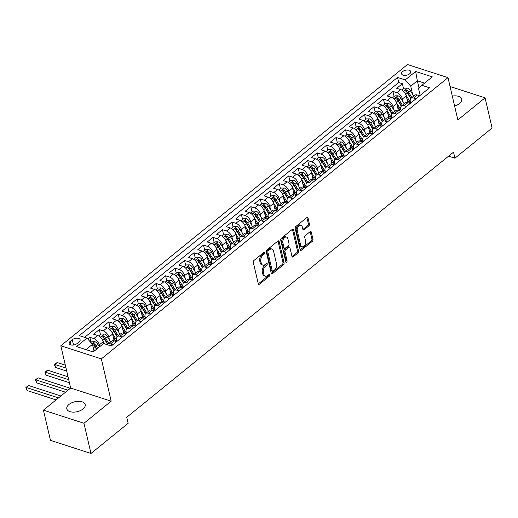 <?xml version="1.0" encoding="UTF-8"?>
<svg xmlns="http://www.w3.org/2000/svg" width="518" height="518" viewBox="0 0 518 518"><rect width="100%" height="100%" fill="white"/><g stroke="black" fill="none" stroke-linecap="round" stroke-linejoin="round"><path stroke-width="0.78" d="M264.685 252.758A1.017 0.635 107.9 0 0 264.342 252.324A1.017 0.635 107.9 0 0 263.837 252.454L253.962 260.47A1.45 0.906 107.9 0 0 253.308 262.412L258.275 283.754A1.45 0.906 107.9 0 0 258.76 284.376A1.45 0.906 107.9 0 0 259.479 284.188L269.36 276.172A1.017 0.635 107.9 0 0 269.813 274.812A1.017 0.635 107.9 0 0 269.477 274.378A1.017 0.635 107.9 0 0 268.971 274.514L267.696 275.55A4.636 2.894 107.9 0 1 265.384 276.165A4.636 2.894 107.9 0 1 263.837 274.171L263.422 272.39A4.636 2.894 107.9 0 1 265.514 266.181L266.789 265.145A1.017 0.635 107.9 0 0 267.249 263.785A1.017 0.635 107.9 0 0 266.912 263.351A1.017 0.635 107.9 0 0 266.407 263.481L265.125 264.523A4.636 2.894 107.9 0 1 262.82 265.132A4.636 2.894 107.9 0 1 261.266 263.138L260.852 261.363A4.636 2.894 107.9 0 1 262.95 255.154L264.225 254.118A1.017 0.635 107.9 0 0 264.685 252.758M454.597 105.996A9.441 5.109 -13.1 0 0 459.505 103.535A9.441 5.109 -13.1 0 0 461.693 99.126A9.441 5.109 -13.1 0 0 452.298 96.095M68.991 404.454A9.441 5.109 -13.1 0 0 66.809 408.857A9.441 5.109 -13.1 0 0 73.316 412.134A9.441 5.109 -13.1 0 0 83.009 408.987A9.441 5.109 -13.1 0 0 85.198 404.577A9.441 5.109 -13.1 0 0 78.691 401.308A9.441 5.109 -13.1 0 0 68.991 404.454M402.641 71.562A4.72 2.551 -13.1 0 0 401.547 73.77A4.72 2.551 -13.1 0 0 404.804 75.408A4.72 2.551 -13.1 0 0 409.647 73.834A4.72 2.551 -13.1 0 0 410.742 71.626A4.72 2.551 -13.1 0 0 407.485 69.988A4.72 2.551 -13.1 0 0 402.641 71.562M308.76 225.952A1.45 0.906 107.9 0 0 309.414 224.009L308.022 218.02A1.45 0.906 107.9 0 0 307.537 217.398A1.45 0.906 107.9 0 0 306.811 217.592L295.843 226.489A1.45 0.906 107.9 0 0 295.189 228.432L300.155 249.773A1.45 0.906 107.9 0 0 300.641 250.395A1.45 0.906 107.9 0 0 301.359 250.207L312.335 241.304A1.45 0.906 107.9 0 0 312.989 239.368L311.305 232.135A1.45 0.906 107.9 0 0 310.819 231.507A1.45 0.906 107.9 0 0 310.101 231.701L305.4 235.509A1.45 0.906 107.9 0 0 304.746 237.451L305.581 241.038A3.872 2.422 107.9 0 1 304.752 245.182A3.872 2.422 107.9 0 1 301.903 246.736A3.872 2.422 107.9 0 1 300.608 245.072L297.338 231.022A3.872 2.422 107.9 0 1 298.174 226.871A3.872 2.422 107.9 0 1 301.016 225.317A3.872 2.422 107.9 0 1 302.311 226.988L302.862 229.325A1.45 0.906 107.9 0 0 303.341 229.953A1.45 0.906 107.9 0 0 304.066 229.759L308.76 225.952L307.666 225.595A1.45 0.906 107.9 0 0 308.32 223.653L306.921 217.664A1.45 0.906 107.9 0 0 306.889 217.534M457.841 119.93L485.075 97.837L492.1 128.037L454.927 158.197L453.515 152.156L126.748 417.268L128.153 423.31L90.98 453.47L83.948 423.264L111.182 401.178L101.34 358.89L447.999 77.648L457.841 119.93M279.105 241.479A1.45 0.906 107.9 0 0 278.619 240.857A1.45 0.906 107.9 0 0 277.901 241.045L266.932 249.948A1.45 0.906 107.9 0 0 266.278 251.89L271.244 273.232A1.45 0.906 107.9 0 0 271.73 273.854A1.45 0.906 107.9 0 0 272.449 273.666L283.417 264.763A1.45 0.906 107.9 0 0 284.071 262.82L279.105 241.479L278.011 241.123A1.45 0.906 107.9 0 0 277.972 240.993M281.384 238.222L292.359 229.319A1.45 0.906 107.9 0 1 293.078 229.124A1.45 0.906 107.9 0 1 293.564 229.752L298.53 251.094A1.45 0.906 107.9 0 1 297.876 253.037L293.182 256.844A1.45 0.906 107.9 0 1 292.456 257.038A1.45 0.906 107.9 0 1 291.977 256.41L289.963 247.753A1.45 0.906 107.9 0 0 289.478 247.131A1.45 0.906 107.9 0 0 288.753 247.326L285.638 249.851A1.45 0.906 107.9 0 0 284.984 251.793L287.082 260.8A1.017 0.635 107.9 0 1 286.868 261.888A1.017 0.635 107.9 0 1 286.124 262.296A1.017 0.635 107.9 0 1 285.781 261.862L280.73 240.158A1.45 0.906 107.9 0 1 281.384 238.222M403.574 88.785L402.395 83.702L396.71 88.313L400.705 89.608L396.917 92.677A5.899 3.315 50.9 0 1 402.421 98.932L403.159 102.072M394.107 96.471L392.922 91.388L387.237 95.998L391.239 97.287L387.445 100.362A5.899 3.315 50.9 0 1 392.955 106.611L393.686 109.758M384.634 104.15L383.45 99.067L377.764 103.678L381.766 104.973L377.978 108.048A5.899 3.315 50.9 0 1 383.482 114.297L384.214 117.444M375.161 111.836L373.977 106.753L368.298 111.364L372.293 112.659L368.505 115.734A5.899 3.315 50.9 0 1 374.009 121.983L374.741 125.129M365.689 119.522L364.51 114.439L358.825 119.049L362.82 120.344L359.032 123.413A5.899 3.315 50.9 0 1 364.536 129.668L365.268 132.809M356.216 127.208L355.037 122.125L349.352 126.735L353.347 128.03L349.559 131.099A5.899 3.315 50.9 0 1 355.07 137.354L355.801 140.495M346.749 134.887L345.564 129.804L339.879 134.415L343.881 135.71L340.093 138.785A5.899 3.315 50.9 0 1 345.597 145.034L346.328 148.18M337.276 142.573L336.091 137.49L330.406 142.1L334.408 143.395L330.62 146.471A5.899 3.315 50.9 0 1 336.124 152.719L336.855 155.866M327.803 150.259L326.618 145.176L320.94 149.786L324.935 151.081L321.147 154.157A5.899 3.315 50.9 0 1 326.651 160.405L327.382 163.552M318.33 157.945L317.152 152.862L311.467 157.472L315.462 158.767L311.674 161.836A5.899 3.315 50.9 0 1 317.178 168.091L317.91 171.231M308.857 165.624L307.679 160.548L301.994 165.158L305.989 166.446L302.201 169.522A5.899 3.315 50.9 0 1 307.711 175.77L308.443 178.917M299.391 173.31L298.206 168.227L292.521 172.837L296.523 174.132L292.735 177.208A5.899 3.315 50.9 0 1 298.238 183.456L298.97 186.603M289.918 180.996L288.733 175.913L283.055 180.523L287.05 181.818L283.262 184.894A5.899 3.315 50.9 0 1 288.766 191.142L289.497 194.289M280.445 188.681L279.26 183.599L273.582 188.209L277.577 189.504L273.789 192.573A5.899 3.315 50.9 0 1 279.293 198.828L280.024 201.968M270.972 196.367L269.794 191.284L264.109 195.895L268.104 197.183L264.316 200.259A5.899 3.315 50.9 0 1 269.82 206.507L270.551 209.654M261.506 204.047L260.321 198.964L254.636 203.574L258.637 204.869L254.843 207.945A5.899 3.315 50.9 0 1 260.353 214.193L261.085 217.34M252.033 211.732L250.848 206.65L245.163 211.26L249.164 212.555L245.377 215.63A5.899 3.315 50.9 0 1 250.88 221.879L251.612 225.026M242.56 219.418L241.375 214.335L235.696 218.946L239.692 220.241L235.904 223.31A5.899 3.315 50.9 0 1 241.407 229.565L242.139 232.705M233.087 227.104L231.902 222.021L226.224 226.631L230.219 227.926L226.431 230.996A5.899 3.315 50.9 0 1 231.934 237.25L232.666 240.391M223.614 234.784L222.436 229.701L216.751 234.311L220.746 235.606L216.958 238.681A5.899 3.315 50.9 0 1 222.462 244.93L223.2 248.077M214.148 242.469L212.963 237.386L207.278 241.997L211.279 243.292L207.485 246.367A5.899 3.315 50.9 0 1 212.995 252.616L213.727 255.762M204.675 250.155L203.49 245.072L197.805 249.682L201.806 250.977L198.018 254.053A5.899 3.315 50.9 0 1 203.522 260.301L204.254 263.448M195.202 257.841L194.017 252.758L188.338 257.368L192.333 258.663L188.546 261.732A5.899 3.315 50.9 0 1 194.049 267.987L194.781 271.128M185.729 265.52L184.55 260.444L178.865 265.054L182.86 266.343L179.073 269.418A5.899 3.315 50.9 0 1 184.576 275.667L185.308 278.813M176.256 273.206L175.078 268.123L169.392 272.733L173.388 274.028L169.6 277.104A5.899 3.315 50.9 0 1 175.11 283.352L175.842 286.499M166.79 280.892L165.605 275.809L159.92 280.419L163.921 281.714L160.133 284.79A5.899 3.315 50.9 0 1 165.637 291.038L166.369 294.185M157.317 288.578L156.132 283.495L150.447 288.105L154.448 289.4L150.66 292.469A5.899 3.315 50.9 0 1 156.164 298.724L156.896 301.864M147.844 296.264L146.659 291.181L140.98 295.791L144.975 297.079L141.187 300.155A5.899 3.315 50.9 0 1 146.691 306.403L147.423 309.55M138.371 303.943L137.192 298.86L131.507 303.47L135.502 304.765L131.714 307.841A5.899 3.315 50.9 0 1 137.218 314.089L137.95 317.236M128.898 311.629L127.719 306.546L122.034 311.156L126.029 312.451L122.242 315.527A5.899 3.315 50.9 0 1 127.752 321.775L128.483 324.922M119.431 319.315L118.246 314.232L112.561 318.842L116.563 320.137L112.775 323.206A5.899 3.315 50.9 0 1 118.279 329.461L119.011 332.601M109.958 327L108.774 321.918L103.095 326.528L107.09 327.823L103.302 330.892A5.899 3.315 50.9 0 1 108.806 337.147L109.538 340.287M100.486 334.68L99.301 329.597L93.622 334.207L97.617 335.502A5.899 3.315 50.9 0 1 103.121 341.757L103.542 343.557M400.705 89.608A5.899 3.315 -129.1 0 1 406.216 95.856L407.795 102.648M391.239 97.287A5.899 3.315 -129.1 0 1 396.743 103.542L398.323 110.334M381.766 104.973A5.899 3.315 -129.1 0 1 387.27 111.221L388.85 118.02M372.293 112.659A5.899 3.315 -129.1 0 1 377.797 118.907L379.377 125.706M362.82 120.344A5.899 3.315 -129.1 0 1 368.324 126.593L369.91 133.385M353.347 128.03A5.899 3.315 -129.1 0 1 358.857 134.279L360.437 141.071M343.881 135.71A5.899 3.315 -129.1 0 1 349.385 141.964L350.964 148.757M334.408 143.395A5.899 3.315 -129.1 0 1 339.912 149.644L341.491 156.442M324.935 151.081A5.899 3.315 -129.1 0 1 330.439 157.33L332.019 164.122M315.462 158.767A5.899 3.315 -129.1 0 1 320.972 165.015L322.552 171.808M305.989 166.446A5.899 3.315 -129.1 0 1 311.499 172.701L313.079 179.493M296.523 174.132A5.899 3.315 -129.1 0 1 302.026 180.381L303.606 187.179M287.05 181.818A5.899 3.315 -129.1 0 1 292.553 188.066L294.133 194.859M277.577 189.504A5.899 3.315 -129.1 0 1 283.081 195.752L284.667 202.544M268.104 197.183A5.899 3.315 -129.1 0 1 273.614 203.438L275.194 210.23M258.637 204.869A5.899 3.315 -129.1 0 1 264.141 211.117L265.721 217.916M249.164 212.555A5.899 3.315 -129.1 0 1 254.668 218.803L256.248 225.602M239.692 220.241A5.899 3.315 -129.1 0 1 245.195 226.489L246.775 233.281M230.219 227.926A5.899 3.315 -129.1 0 1 235.722 234.175L237.309 240.967M220.746 235.606A5.899 3.315 -129.1 0 1 226.256 241.861L227.836 248.653M211.279 243.292A5.899 3.315 -129.1 0 1 216.783 249.54L218.363 256.339M201.806 250.977A5.899 3.315 -129.1 0 1 207.31 257.226L208.89 264.018M192.333 258.663A5.899 3.315 -129.1 0 1 197.837 264.912L199.417 271.704M182.86 266.343A5.899 3.315 -129.1 0 1 188.364 272.597L189.951 279.39M173.388 274.028A5.899 3.315 -129.1 0 1 178.898 280.277L180.478 287.076M163.921 281.714A5.899 3.315 -129.1 0 1 169.425 287.963L171.005 294.755M154.448 289.4A5.899 3.315 -129.1 0 1 159.952 295.649L161.532 302.441M144.975 297.079A5.899 3.315 -129.1 0 1 150.479 303.334L152.059 310.127M135.502 304.765A5.899 3.315 -129.1 0 1 141.006 311.02L142.592 317.812M126.029 312.451A5.899 3.315 -129.1 0 1 131.54 318.7L133.12 325.498M116.563 320.137A5.899 3.315 -129.1 0 1 122.067 326.385L123.647 333.178M107.09 327.823A5.899 3.315 -129.1 0 1 112.594 334.071L114.174 340.863M76.994 343.596L79.079 341.906A4.571 2.473 -13.1 0 0 80.135 339.769A4.571 2.473 -13.1 0 0 76.981 338.183A4.571 2.473 -13.1 0 0 72.287 339.704L70.202 341.394A4.571 2.473 -13.1 0 0 69.147 343.531A4.571 2.473 -13.1 0 0 72.3 345.118A4.571 2.473 -13.1 0 0 76.994 343.596M101.34 358.89L60.82 345.778L407.478 64.53L447.999 77.648M402.395 83.702L398.724 82.511L397.546 77.441L79.299 335.632L86.966 338.112L92.469 344.366L94.069 351.243M397.546 77.441L405.212 79.921L415.63 71.471L432.277 76.858L421.859 85.308L429.526 87.788L111.279 345.985L103.613 343.505L93.195 351.955L76.547 346.568L86.966 338.112M410.683 103.076L410.308 101.483A5.899 3.315 50.9 0 1 410.975 98.316A5.899 3.315 50.9 0 1 413.565 98.07L415.915 98.828M401.21 110.761L400.841 109.168A5.899 3.315 50.9 0 1 401.502 106.002A5.899 3.315 50.9 0 1 404.092 105.75L406.449 106.514M391.737 118.447L391.368 116.848A5.899 3.315 50.9 0 1 392.029 113.688A5.899 3.315 50.9 0 1 394.625 113.436L396.976 114.2M382.265 126.133L381.895 124.534A5.899 3.315 50.9 0 1 382.556 121.374A5.899 3.315 50.9 0 1 385.152 121.121L387.503 121.879M372.792 133.812L372.423 132.219A5.899 3.315 50.9 0 1 373.089 129.053A5.899 3.315 50.9 0 1 375.68 128.807L378.03 129.565M363.325 141.498L362.95 139.905A5.899 3.315 50.9 0 1 363.617 136.739A5.899 3.315 50.9 0 1 366.207 136.487L368.557 137.251M353.852 149.184L353.483 147.585A5.899 3.315 50.9 0 1 354.144 144.425A5.899 3.315 50.9 0 1 356.734 144.172L359.091 144.936M344.379 156.87L344.01 155.27A5.899 3.315 50.9 0 1 344.671 152.111A5.899 3.315 50.9 0 1 347.267 151.858L349.618 152.616M334.906 164.549L334.537 162.956A5.899 3.315 50.9 0 1 335.198 159.79A5.899 3.315 50.9 0 1 337.794 159.544L340.145 160.302M325.44 172.235L325.064 170.642A5.899 3.315 50.9 0 1 325.731 167.476A5.899 3.315 50.9 0 1 328.321 167.223L330.672 167.987M315.967 179.921L315.591 178.328A5.899 3.315 50.9 0 1 316.258 175.162A5.899 3.315 50.9 0 1 318.848 174.909L321.205 175.673M306.494 187.607L306.125 186.007A5.899 3.315 50.9 0 1 306.786 182.848A5.899 3.315 50.9 0 1 309.382 182.595L311.732 183.359M297.021 195.286L296.652 193.693A5.899 3.315 50.9 0 1 297.313 190.527A5.899 3.315 50.9 0 1 299.909 190.281L302.259 191.038M287.548 202.972L287.179 201.379A5.899 3.315 50.9 0 1 287.846 198.213A5.899 3.315 50.9 0 1 290.436 197.967L292.787 198.724M278.082 210.658L277.706 209.065A5.899 3.315 50.9 0 1 278.373 205.899A5.899 3.315 50.9 0 1 280.963 205.646L283.314 206.41M268.609 218.343L268.233 216.744A5.899 3.315 50.9 0 1 268.9 213.584A5.899 3.315 50.9 0 1 271.49 213.332L273.847 214.096M259.136 226.029L258.767 224.43A5.899 3.315 50.9 0 1 259.427 221.27A5.899 3.315 50.9 0 1 262.024 221.018L264.374 221.775M249.663 233.709L249.294 232.116A5.899 3.315 50.9 0 1 249.954 228.95A5.899 3.315 50.9 0 1 252.551 228.703L254.901 229.461M240.19 241.394L239.821 239.802A5.899 3.315 50.9 0 1 240.488 236.635A5.899 3.315 50.9 0 1 243.078 236.383L245.428 237.147M230.724 249.08L230.348 247.481A5.899 3.315 50.9 0 1 231.015 244.321A5.899 3.315 50.9 0 1 233.605 244.069L235.955 244.833M221.251 256.766L220.882 255.167A5.899 3.315 50.9 0 1 221.542 252.007A5.899 3.315 50.9 0 1 224.132 251.754L226.489 252.512M211.778 264.445L211.409 262.853A5.899 3.315 50.9 0 1 212.069 259.686A5.899 3.315 50.9 0 1 214.666 259.44L217.016 260.198M202.305 272.131L201.936 270.538A5.899 3.315 50.9 0 1 202.596 267.372A5.899 3.315 50.9 0 1 205.193 267.12L207.543 267.884M192.832 279.817L192.463 278.224A5.899 3.315 50.9 0 1 193.13 275.058A5.899 3.315 50.9 0 1 195.72 274.805L198.07 275.57M183.366 287.503L182.99 285.904A5.899 3.315 50.9 0 1 183.657 282.744A5.899 3.315 50.9 0 1 186.247 282.491L188.597 283.255M173.893 295.182L173.524 293.589A5.899 3.315 50.9 0 1 174.184 290.423A5.899 3.315 50.9 0 1 176.774 290.177L179.131 290.935M164.42 302.868L164.051 301.275A5.899 3.315 50.9 0 1 164.711 298.109A5.899 3.315 50.9 0 1 167.308 297.863L169.658 298.621M154.947 310.554L154.578 308.961A5.899 3.315 50.9 0 1 155.238 305.795A5.899 3.315 50.9 0 1 157.835 305.542L160.185 306.306M145.48 318.24L145.105 316.64A5.899 3.315 50.9 0 1 145.772 313.481A5.899 3.315 50.9 0 1 148.362 313.228L150.712 313.992M136.007 325.926L135.632 324.326A5.899 3.315 50.9 0 1 136.299 321.166A5.899 3.315 50.9 0 1 138.889 320.914L141.239 321.672M126.534 333.605L126.165 332.012A5.899 3.315 50.9 0 1 126.826 328.846A5.899 3.315 50.9 0 1 129.422 328.6L131.773 329.357M117.062 341.291L116.692 339.698A5.899 3.315 50.9 0 1 117.353 336.532A5.899 3.315 50.9 0 1 119.949 336.279L122.3 337.043M91.013 342.366L89.834 337.283L93.829 338.578A5.899 3.315 50.9 0 1 99.333 344.826L99.754 346.633M107.433 344.742A5.899 3.315 50.9 0 1 107.886 344.217L111.674 341.142A5.899 3.315 50.9 0 1 114.264 340.889L116.615 341.653M107.886 344.217A5.899 3.315 50.9 0 1 110.476 343.965L112.827 344.729M419.709 95.752L417.353 94.995A5.899 3.315 -129.1 0 0 414.763 95.241L410.975 98.316M410.237 103.438L407.886 102.681A5.899 3.315 -129.1 0 0 405.29 102.927L401.502 106.002M400.764 111.124L398.413 110.36A5.899 3.315 -129.1 0 0 395.817 110.612L392.029 113.688M391.291 118.81L388.94 118.046A5.899 3.315 -129.1 0 0 386.35 118.298L382.556 121.374M381.818 126.489L379.467 125.732A5.899 3.315 -129.1 0 0 376.877 125.984L373.089 129.053M372.351 134.175L369.994 133.417A5.899 3.315 -129.1 0 0 367.404 133.663L363.617 136.739M362.878 141.861L360.528 141.097A5.899 3.315 -129.1 0 0 357.932 141.349L354.144 144.425M353.405 149.547L351.055 148.783A5.899 3.315 -129.1 0 0 348.459 149.035L344.671 152.111M343.933 157.232L341.582 156.468A5.899 3.315 -129.1 0 0 338.992 156.721L335.198 159.79M334.46 164.912L332.109 164.154A5.899 3.315 -129.1 0 0 329.519 164.4L325.731 167.476M324.993 172.598L322.636 171.834A5.899 3.315 -129.1 0 0 320.046 172.086L316.258 175.162M315.52 180.283L313.17 179.519A5.899 3.315 -129.1 0 0 310.573 179.772L306.786 182.848M306.047 187.969L303.697 187.205A5.899 3.315 -129.1 0 0 301.1 187.458L297.313 190.527M296.574 195.649L294.224 194.891A5.899 3.315 -129.1 0 0 291.634 195.137L287.846 198.213M287.101 203.334L284.751 202.577A5.899 3.315 -129.1 0 0 282.161 202.823L278.373 205.899M277.635 211.02L275.278 210.256A5.899 3.315 -129.1 0 0 272.688 210.509L268.9 213.584M268.162 218.706L265.812 217.942A5.899 3.315 -129.1 0 0 263.215 218.195L259.427 221.27M258.689 226.385L256.339 225.628A5.899 3.315 -129.1 0 0 253.742 225.88L249.954 228.95M249.216 234.071L246.866 233.314A5.899 3.315 -129.1 0 0 244.276 233.56L240.488 236.635M239.75 241.757L237.393 240.993A5.899 3.315 -129.1 0 0 234.803 241.246L231.015 244.321M230.277 249.443L227.926 248.679A5.899 3.315 -129.1 0 0 225.33 248.931L221.542 252.007M220.804 257.129L218.454 256.365A5.899 3.315 -129.1 0 0 215.857 256.617L212.069 259.686M211.331 264.808L208.981 264.05A5.899 3.315 -129.1 0 0 206.391 264.297L202.596 267.372M201.858 272.494L199.508 271.73A5.899 3.315 -129.1 0 0 196.918 271.982L193.13 275.058M192.392 280.18L190.035 279.416A5.899 3.315 -129.1 0 0 187.445 279.668L183.657 282.744M182.919 287.866L180.568 287.101A5.899 3.315 -129.1 0 0 177.972 287.354L174.184 290.423M173.446 295.545L171.095 294.787A5.899 3.315 -129.1 0 0 168.499 295.033L164.711 298.109M163.973 303.231L161.622 302.473A5.899 3.315 -129.1 0 0 159.032 302.719L155.238 305.795M154.5 310.917L152.15 310.152A5.899 3.315 -129.1 0 0 149.56 310.405L145.772 313.481M145.034 318.602L142.677 317.838A5.899 3.315 -129.1 0 0 140.087 318.091L136.299 321.166M135.561 326.282L133.21 325.524A5.899 3.315 -129.1 0 0 130.614 325.777L126.826 328.846M126.088 333.968L123.737 333.21A5.899 3.315 -129.1 0 0 121.141 333.456L117.353 336.532M99.301 329.597L103.302 330.892M108.774 321.918L112.775 323.206M118.246 314.232L122.242 315.527M127.719 306.546L131.714 307.841M137.192 298.86L141.187 300.155M146.659 291.181L150.66 292.469M156.132 283.495L160.133 284.79M165.605 275.809L169.6 277.104M175.078 268.123L179.073 269.418M184.55 260.444L188.546 261.732M194.017 252.758L198.018 254.053M203.49 245.072L207.485 246.367M212.963 237.386L216.958 238.681M222.436 229.701L226.431 230.996M231.902 222.021L235.904 223.31M241.375 214.335L245.377 215.63M250.848 206.65L254.843 207.945M260.321 198.964L264.316 200.259M269.794 191.284L273.789 192.573M279.26 183.599L283.262 184.894M288.733 175.913L292.735 177.208M298.206 168.227L302.201 169.522M307.679 160.548L311.674 161.836M317.152 152.862L321.147 154.157M326.618 145.176L330.62 146.471M336.091 137.49L340.093 138.785M345.564 129.804L349.559 131.099M355.037 122.125L359.032 123.413M364.51 114.439L368.505 115.734M373.977 106.753L377.978 108.048M383.45 99.067L387.445 100.362M392.922 91.388L396.917 92.677M398.724 82.511L84.615 337.354M89.834 337.283L87.736 338.986M419.075 88.228L417.346 80.795L410.716 86.169L412.626 94.393M92.469 344.366L85.988 349.624M111.182 401.178L70.662 388.06L43.428 410.152L83.948 423.264M43.428 410.152L50.46 440.352L90.98 453.47M485.075 97.837L450.064 86.506M70.662 388.06L60.82 345.778M448.594 156.151L454.927 158.197M424.553 83.126L417.346 80.795L415.63 71.471M420.15 95.39L418.602 88.72L421.859 85.308M410.716 86.169L405.212 79.921M263.617 252.635A1.017 0.635 107.9 0 1 263.131 253.762L261.849 254.798A4.636 2.894 107.9 0 0 259.758 261.007L260.852 261.363M262.82 265.132L261.719 264.782A4.636 2.894 107.9 0 1 260.172 262.788L259.758 261.007M265.384 276.165L264.29 275.809A4.636 2.894 107.9 0 1 262.743 273.815L262.328 272.034A4.636 2.894 107.9 0 1 264.42 265.825L265.695 264.789A1.017 0.635 107.9 0 0 266.181 263.662M258.314 283.883A1.45 0.906 107.9 0 0 258.385 283.832L268.259 275.816A1.017 0.635 107.9 0 0 268.745 274.695M271.283 273.362A1.45 0.906 107.9 0 0 271.354 273.31L282.323 264.407A1.45 0.906 107.9 0 0 282.977 262.471L278.011 241.123M268.337 250.777A1.017 0.635 107.9 0 0 267.884 252.136L272.241 270.875A1.017 0.635 107.9 0 0 272.578 271.309A1.017 0.635 107.9 0 0 273.083 271.173L274.436 270.079A4.636 2.894 107.9 0 0 276.528 263.869L273.543 251.068A4.636 2.894 107.9 0 0 271.995 249.074A4.636 2.894 107.9 0 0 269.69 249.682L268.337 250.777L267.243 250.421A1.017 0.635 107.9 0 0 266.783 251.78L267.884 252.136M272.578 271.309L271.484 270.953A1.017 0.635 107.9 0 1 271.147 270.519L266.783 251.78M271.995 249.074L270.901 248.718A4.636 2.894 107.9 0 0 268.589 249.333L269.69 249.682M267.243 250.421L268.589 249.333M292.016 256.546A1.45 0.906 107.9 0 0 292.087 256.488L296.782 252.68A1.45 0.906 107.9 0 0 297.436 250.738L292.469 229.396A1.45 0.906 107.9 0 0 292.43 229.267M289.478 247.131L288.384 246.775A1.45 0.906 107.9 0 0 287.658 246.969L284.544 249.495A1.45 0.906 107.9 0 0 283.89 251.437L285.988 260.45L287.082 260.8M285.722 261.603A1.017 0.635 107.9 0 0 285.988 260.45M287.872 238.772A3.872 2.422 107.9 0 0 286.577 237.108A3.872 2.422 107.9 0 0 283.728 238.662A3.872 2.422 107.9 0 0 282.899 242.806L284.052 247.759A1.45 0.906 107.9 0 0 284.531 248.381A1.45 0.906 107.9 0 0 285.256 248.193L288.371 245.661A1.45 0.906 107.9 0 0 289.025 243.725L287.872 238.772M286.577 237.108L285.483 236.752A3.872 2.422 107.9 0 0 282.634 238.306A3.872 2.422 107.9 0 0 281.805 242.456L282.899 242.806M284.531 248.381L283.437 248.031A1.45 0.906 107.9 0 1 282.951 247.403L281.805 242.456M302.894 229.461A1.45 0.906 107.9 0 0 302.972 229.403L307.666 225.595M301.016 225.317L299.922 224.961A3.872 2.422 107.9 0 0 297.079 226.521A3.872 2.422 107.9 0 0 296.244 230.665L297.338 231.022M301.903 246.736L300.809 246.387A3.872 2.422 107.9 0 1 299.514 244.716L296.244 230.665M300.194 249.909A1.45 0.906 107.9 0 0 300.265 249.851L311.24 240.954A1.45 0.906 107.9 0 0 311.894 239.012L310.211 231.779A1.45 0.906 107.9 0 0 310.172 231.643M93.493 348.75L94.69 350.744M90.838 342.508L91.764 341.757L94.904 341.699A3.911 2.195 50.9 0 1 97.85 344.282L99.424 346.898M97.624 348.361L96.05 345.739A3.911 2.195 -129.1 0 0 93.959 343.57C92.69 343.408 92.314 343.719 92.826 344.496A3.911 2.195 50.9 0 1 94.917 346.665L96.484 349.281M93.959 343.57L94.367 345.312A1.994 1.12 50.9 0 1 94.943 346.037L96.762 349.061M92.502 344.12L92.826 344.496M60.891 395.985L28.768 385.586L26.405 387.509L27.104 390.533L56.061 399.902M58.521 397.908L25.9 387.38L28.768 385.586M27.104 390.533L25.9 387.38M102.862 340.896L104.623 343.829M98.808 336.046L101.237 334.071L104.377 334.013A3.911 2.195 50.9 0 1 107.323 336.596L110.58 342.029M108.78 343.486L105.523 338.06A3.911 2.195 -129.1 0 0 103.432 335.891C102.163 335.722 101.787 336.033 102.292 336.81A3.911 2.195 50.9 0 1 104.39 338.979L107.66 344.431M103.432 335.891L103.833 337.626A1.994 1.12 50.9 0 1 104.416 338.351L107.919 344.185M101.975 336.435L102.292 336.81M70.364 388.299L38.241 377.907L35.871 379.823L36.577 382.847L65.533 392.217M67.994 390.222L35.373 379.694L38.241 377.907M36.577 382.847L35.373 379.694M113.248 336.875L115.864 341.232A9.369 5.264 50.9 0 1 115.987 341.453M112.335 333.216L116.971 340.941A11.286 6.346 50.9 0 1 116.99 340.974M108.275 328.36L110.71 326.385L113.85 326.327A3.911 2.195 50.9 0 1 116.796 328.911L120.053 334.343M118.253 335.806L114.996 330.374A3.911 2.195 -129.1 0 0 112.905 328.205C111.635 328.043 111.253 328.347 111.765 329.124A3.911 2.195 50.9 0 1 113.856 331.293L117.133 336.745M112.905 328.205L113.306 329.94A1.994 1.12 50.9 0 1 113.889 330.665L117.392 336.506M111.448 328.755L111.765 329.124M68.039 376.8L47.714 370.221L45.344 372.144L46.05 375.161L69.418 382.724M68.719 379.707L44.846 372.008L47.714 370.221M46.05 375.161L44.846 372.008M122.721 329.195L125.33 333.547A9.369 5.264 50.9 0 1 125.46 333.767M121.808 325.531L126.437 333.255A11.286 6.346 50.9 0 1 126.457 333.288M117.748 320.674L120.182 318.706L123.316 318.648A3.911 2.195 50.9 0 1 126.269 321.231L129.526 326.657M127.726 328.121L124.469 322.688A3.911 2.195 -129.1 0 0 122.377 320.519C121.108 320.357 120.726 320.661 121.238 321.438A3.911 2.195 50.9 0 1 123.329 323.614L126.599 329.066M122.377 320.519L122.779 322.261A1.994 1.12 50.9 0 1 123.362 322.986L126.858 328.82M120.921 321.069L121.238 321.438M65.333 365.171L57.187 362.535L54.817 364.458L55.523 367.476L66.712 371.102M66.013 368.078L54.312 364.329L57.187 362.535M55.523 367.476L54.312 364.329M132.194 321.51L134.803 325.861A9.369 5.264 50.9 0 1 134.933 326.081M131.281 317.845L135.91 325.569A11.286 6.346 50.9 0 1 135.93 325.602M127.221 312.995L129.655 311.02L132.789 310.962A3.911 2.195 50.9 0 1 135.735 313.545L138.999 318.971M137.199 320.435L133.942 315.002A3.911 2.195 -129.1 0 0 131.844 312.833C130.575 312.671 130.199 312.976 130.711 313.759A3.911 2.195 50.9 0 1 132.802 315.928L136.072 321.38M131.844 312.833L132.252 314.575A1.994 1.12 50.9 0 1 132.828 315.3L136.331 321.134M130.387 313.384L130.711 313.759M141.66 313.824L144.276 318.181A9.369 5.264 50.9 0 1 144.405 318.395M140.747 310.159L145.383 317.884A11.286 6.346 50.9 0 1 145.403 317.916M136.694 305.309L139.122 303.334L142.262 303.276A3.911 2.195 50.9 0 1 145.208 305.86L148.465 311.292M146.665 312.749L143.408 307.323A3.911 2.195 -129.1 0 0 141.317 305.154C140.048 304.985 139.672 305.296 140.184 306.073A3.911 2.195 50.9 0 1 142.275 308.242L145.545 313.694M141.317 305.154L141.725 306.889A1.994 1.12 50.9 0 1 142.301 307.614L145.804 313.448M139.86 305.698L140.184 306.073M151.133 306.138L153.749 310.496A9.369 5.264 50.9 0 1 153.878 310.716M150.22 302.48L154.856 310.204A11.286 6.346 50.9 0 1 154.876 310.237M146.167 297.623L148.595 295.649L151.735 295.59A3.911 2.195 50.9 0 1 154.681 298.174L157.938 303.606M156.138 305.063L152.881 299.637A3.911 2.195 -129.1 0 0 150.79 297.468C149.521 297.3 149.145 297.61 149.65 298.387A3.911 2.195 50.9 0 1 151.748 300.557L155.018 306.008M150.79 297.468L151.191 299.203A1.994 1.12 50.9 0 1 151.774 299.928L155.277 305.769M149.333 298.018L149.65 298.387M160.606 298.452L163.222 302.81A9.369 5.264 50.9 0 1 163.345 303.03M159.693 294.794L164.329 302.518A11.286 6.346 50.9 0 1 164.348 302.551M155.633 289.938L158.068 287.969L161.202 287.904A3.911 2.195 50.9 0 1 164.154 290.494L167.411 295.92M165.611 297.384L162.354 291.951A3.911 2.195 -129.1 0 0 160.263 289.782C158.994 289.62 158.612 289.925 159.123 290.702A3.911 2.195 50.9 0 1 161.215 292.877L164.491 298.329M160.263 289.782L160.664 291.517A1.994 1.12 50.9 0 1 161.247 292.243L164.75 298.083M158.806 290.333L159.123 290.702M170.079 290.773L172.688 295.124A9.369 5.264 50.9 0 1 172.818 295.344M169.166 287.108L173.795 294.833A11.286 6.346 50.9 0 1 173.815 294.865M165.106 282.252L167.541 280.283L170.675 280.225A3.911 2.195 50.9 0 1 173.627 282.809L176.884 288.235M175.084 289.698L171.827 284.265A3.911 2.195 -129.1 0 0 169.736 282.096C168.467 281.934 168.085 282.239 168.596 283.022A3.911 2.195 50.9 0 1 170.687 285.191L173.957 290.643M169.736 282.096L170.137 283.838A1.994 1.12 50.9 0 1 170.72 284.563L174.216 290.397M168.279 282.647L168.596 283.022M179.552 283.087L182.161 287.445A9.369 5.264 50.9 0 1 182.291 287.658M178.639 279.422L183.268 287.147A11.286 6.346 50.9 0 1 183.288 287.179M174.579 274.572L177.007 272.597L180.147 272.539A3.911 2.195 50.9 0 1 183.094 275.123L186.351 280.555M184.557 282.012L181.294 276.586A3.911 2.195 -129.1 0 0 179.202 274.411C177.933 274.249 177.557 274.559 178.069 275.336A3.911 2.195 50.9 0 1 180.16 277.506L183.43 282.957M179.202 274.411L179.61 276.152A1.994 1.12 50.9 0 1 180.186 276.877L183.689 282.711M177.745 274.961L178.069 275.336M189.018 275.401L191.634 279.759A9.369 5.264 50.9 0 1 191.764 279.973M188.105 271.743L192.741 279.467A11.286 6.346 50.9 0 1 192.761 279.493M184.052 266.887L186.48 264.912L189.62 264.853A3.911 2.195 50.9 0 1 192.566 267.437L195.823 272.869M194.023 274.326L190.766 268.9A3.911 2.195 -129.1 0 0 188.675 266.731C187.406 266.563 187.03 266.874 187.542 267.651A3.911 2.195 50.9 0 1 189.633 269.82L192.903 275.272M188.675 266.731L189.083 268.466A1.994 1.12 50.9 0 1 189.659 269.192L193.162 275.032M187.218 267.275L187.542 267.651M198.491 267.715L201.107 272.073A9.369 5.264 50.9 0 1 201.23 272.293M197.578 264.057L202.214 271.782A11.286 6.346 50.9 0 1 202.234 271.814M193.525 259.201L195.953 257.226L199.093 257.168A3.911 2.195 50.9 0 1 202.039 259.758L205.296 265.184M203.496 266.647L200.239 261.214A3.911 2.195 -129.1 0 0 198.148 259.045C196.879 258.883 196.503 259.188 197.008 259.965A3.911 2.195 50.9 0 1 199.106 262.134L202.376 267.586M198.148 259.045L198.549 260.781A1.994 1.12 50.9 0 1 199.132 261.506L202.635 267.346M196.691 259.596L197.008 259.965M207.964 260.036L210.573 264.387A9.369 5.264 50.9 0 1 210.703 264.607M207.051 256.371L211.687 264.096A11.286 6.346 50.9 0 1 211.707 264.128M202.991 251.515L205.426 249.546L208.56 249.488A3.911 2.195 50.9 0 1 211.512 252.072L214.769 257.498M212.969 258.961L209.712 253.529A3.911 2.195 -129.1 0 0 207.621 251.359C206.352 251.198 205.97 251.502 206.481 252.285A3.911 2.195 50.9 0 1 208.573 254.455L211.843 259.906M207.621 251.359L208.022 253.101A1.994 1.12 50.9 0 1 208.605 253.826L212.108 259.66M206.164 251.91L206.481 252.285M217.437 252.35L220.046 256.708A9.369 5.264 50.9 0 1 220.176 256.922M216.524 248.685L221.154 256.41A11.286 6.346 50.9 0 1 221.173 256.442M212.464 243.836L214.899 241.861L218.033 241.802A3.911 2.195 50.9 0 1 220.985 244.386L224.242 249.818M222.442 251.275L219.185 245.843A3.911 2.195 -129.1 0 0 217.087 243.674C215.825 243.512 215.443 243.823 215.954 244.6A3.911 2.195 50.9 0 1 218.046 246.769L221.315 252.221M217.087 243.674L217.495 245.415A1.994 1.12 50.9 0 1 218.078 246.141L221.574 251.975M215.637 244.224L215.954 244.6M226.903 244.664L229.519 249.022A9.369 5.264 50.9 0 1 229.649 249.236M225.99 240.999L230.627 248.724A11.286 6.346 50.9 0 1 230.646 248.757M221.937 236.15L224.365 234.175L227.506 234.117A3.911 2.195 50.9 0 1 230.452 236.7L233.709 242.133M231.915 243.589L228.652 238.163A3.911 2.195 -129.1 0 0 226.56 235.994C225.291 235.826 224.916 236.137 225.427 236.914A3.911 2.195 50.9 0 1 227.519 239.083L230.788 244.535M226.56 235.994L226.968 237.73A1.994 1.12 50.9 0 1 227.544 238.455L231.047 244.289M225.103 236.538L225.427 236.914M236.376 236.979L238.992 241.336A9.369 5.264 50.9 0 1 239.122 241.556M235.463 233.32L240.099 241.045A11.286 6.346 50.9 0 1 240.119 241.077M231.41 228.464L233.838 226.489L236.979 226.431A3.911 2.195 50.9 0 1 239.925 229.014L243.182 234.447M241.382 235.91L238.125 230.478A3.911 2.195 -129.1 0 0 236.033 228.309C234.764 228.147 234.389 228.451 234.9 229.228A3.911 2.195 50.9 0 1 236.991 231.397L240.261 236.849M236.033 228.309L236.441 230.044A1.994 1.12 50.9 0 1 237.017 230.769L240.52 236.609M234.576 228.859L234.9 229.228M245.849 229.299L248.465 233.65A9.369 5.264 50.9 0 1 248.588 233.871M244.936 225.634L249.572 233.359A11.286 6.346 50.9 0 1 249.592 233.391M240.876 220.778L243.311 218.81L246.451 218.751A3.911 2.195 50.9 0 1 249.398 221.335L252.654 226.761M250.854 228.224L247.598 222.792A3.911 2.195 -129.1 0 0 245.506 220.623C244.237 220.461 243.855 220.765 244.366 221.542A3.911 2.195 50.9 0 1 246.458 223.718L249.734 229.17M245.506 220.623L245.908 222.364A1.994 1.12 50.9 0 1 246.49 223.09L249.993 228.924M244.049 221.173L244.366 221.542M255.322 221.613L257.932 225.965A9.369 5.264 50.9 0 1 258.061 226.185M254.409 217.948L259.045 225.673A11.286 6.346 50.9 0 1 259.058 225.706M250.349 213.099L252.784 211.124L255.918 211.066A3.911 2.195 50.9 0 1 258.87 213.649L262.127 219.075M260.327 220.538L257.07 215.106A3.911 2.195 -129.1 0 0 254.979 212.937C253.71 212.775 253.328 213.079 253.839 213.863A3.911 2.195 50.9 0 1 255.931 216.032L259.201 221.484M254.979 212.937L255.38 214.679A1.994 1.12 50.9 0 1 255.963 215.404L259.46 221.238M253.522 213.487L253.839 213.863M264.795 213.928L267.405 218.285A9.369 5.264 50.9 0 1 267.534 218.499M263.882 210.263L268.512 217.987A11.286 6.346 50.9 0 1 268.531 218.02M259.822 205.413L262.257 203.438L265.391 203.38A3.911 2.195 50.9 0 1 268.343 205.963L271.6 211.396M269.8 212.853L266.543 207.427A3.911 2.195 -129.1 0 0 264.445 205.257C263.183 205.089 262.801 205.4 263.312 206.177A3.911 2.195 50.9 0 1 265.404 208.346L268.674 213.798M264.445 205.257L264.853 206.993A1.994 1.12 50.9 0 1 265.43 207.718L268.933 213.552M262.989 205.801L263.312 206.177M274.262 206.242L276.877 210.599A9.369 5.264 50.9 0 1 277.007 210.82M273.349 202.583L277.985 210.308A11.286 6.346 50.9 0 1 278.004 210.34M269.295 197.727L271.723 195.752L274.864 195.694A3.911 2.195 50.9 0 1 277.81 198.277L281.067 203.71M279.267 205.167L276.01 199.741A3.911 2.195 -129.1 0 0 273.918 197.572C272.649 197.403 272.274 197.714 272.785 198.491A3.911 2.195 50.9 0 1 274.877 200.66L278.147 206.112M273.918 197.572L274.326 199.307A1.994 1.12 50.9 0 1 274.903 200.032L278.406 205.873M272.462 198.122L272.785 198.491M283.734 198.556L286.35 202.914A9.369 5.264 50.9 0 1 286.48 203.134M282.822 194.897L287.458 202.622A11.286 6.346 50.9 0 1 287.477 202.655M278.768 190.041L281.196 188.073L284.337 188.008A3.911 2.195 50.9 0 1 287.283 190.598L290.54 196.024M288.74 197.487L285.483 192.055A3.911 2.195 -129.1 0 0 283.391 189.886C282.122 189.724 281.747 190.028 282.252 190.805A3.911 2.195 50.9 0 1 284.35 192.981L287.619 198.433M283.391 189.886L283.793 191.621A1.994 1.12 50.9 0 1 284.376 192.346L287.878 198.187M281.934 190.436L282.252 190.805M293.207 190.877L295.823 195.228A9.369 5.264 50.9 0 1 295.946 195.448M292.294 187.212L296.931 194.936A11.286 6.346 50.9 0 1 296.95 194.969M288.235 182.355L290.669 180.387L293.81 180.329A3.911 2.195 50.9 0 1 296.756 182.912L300.013 188.338M298.213 189.802L294.956 184.369A3.911 2.195 -129.1 0 0 292.864 182.2C291.595 182.038 291.213 182.342 291.725 183.126A3.911 2.195 50.9 0 1 293.816 185.295L297.092 190.747M292.864 182.2L293.266 183.942A1.994 1.12 50.9 0 1 293.848 184.667L297.351 190.501M291.407 182.75L291.725 183.126M302.68 183.191L305.29 187.548A9.369 5.264 50.9 0 1 305.419 187.762M301.767 179.526L306.397 187.251A11.286 6.346 50.9 0 1 306.416 187.283M297.708 174.676L300.142 172.701L303.276 172.643A3.911 2.195 50.9 0 1 306.229 175.226L309.486 180.659M307.686 182.116L304.429 176.69A3.911 2.195 -129.1 0 0 302.337 174.514C301.068 174.352 300.686 174.663 301.198 175.44A3.911 2.195 50.9 0 1 303.289 177.609L306.559 183.061M302.337 174.514L302.739 176.256A1.994 1.12 50.9 0 1 303.321 176.981L306.818 182.815M300.88 175.065L301.198 175.44M312.153 175.505L314.763 179.863A9.369 5.264 50.9 0 1 314.892 180.076M315.883 179.558L315.87 179.571A11.286 6.346 50.9 0 1 315.889 179.597L311.24 171.846M307.18 166.99L309.615 165.015L312.749 164.957A3.911 2.195 50.9 0 1 315.695 167.541L318.959 172.973M317.158 174.43L313.902 169.004A3.911 2.195 -129.1 0 0 311.804 166.835C310.541 166.666 310.159 166.977 310.671 167.754A3.911 2.195 50.9 0 1 312.762 169.923L316.032 175.375M311.804 166.835L312.212 168.57A1.994 1.12 50.9 0 1 312.788 169.295L316.291 175.136M310.347 167.379L310.671 167.754M321.62 167.819L324.236 172.177A9.369 5.264 50.9 0 1 324.365 172.397M320.707 164.161L325.343 171.885A11.286 6.346 50.9 0 1 325.362 171.918M316.653 159.304L319.082 157.33L322.222 157.271A3.911 2.195 50.9 0 1 325.168 159.861L328.425 165.287M326.625 166.751L323.368 161.318A3.911 2.195 -129.1 0 0 321.277 159.149C320.007 158.987 319.632 159.291 320.143 160.068A3.911 2.195 50.9 0 1 322.235 162.238L325.505 167.69M321.277 159.149L321.684 160.884A1.994 1.12 50.9 0 1 322.261 161.61L325.764 167.45M319.82 159.699L320.143 160.068M331.093 160.14L333.709 164.491A9.369 5.264 50.9 0 1 333.838 164.711M330.18 156.475L334.816 164.2A11.286 6.346 50.9 0 1 334.835 164.232M326.126 151.619L328.554 149.65L331.695 149.592A3.911 2.195 50.9 0 1 334.641 152.175L337.898 157.601M336.098 159.065L332.841 153.632A3.911 2.195 -129.1 0 0 330.749 151.463C329.48 151.301 329.105 151.606 329.61 152.389A3.911 2.195 50.9 0 1 331.708 154.558L334.978 160.01M330.749 151.463L331.151 153.205A1.994 1.12 50.9 0 1 331.734 153.93L335.237 159.764M329.293 152.014L329.61 152.389M340.566 152.454L343.181 156.812A9.369 5.264 50.9 0 1 343.305 157.025M339.653 148.789L344.289 156.514A11.286 6.346 50.9 0 1 344.308 156.546M335.593 143.939L338.027 141.964L341.161 141.906A3.911 2.195 50.9 0 1 344.114 144.49L347.371 149.922M345.571 151.379L342.314 145.946A3.911 2.195 -129.1 0 0 340.222 143.777C338.953 143.615 338.571 143.926 339.083 144.703A3.911 2.195 50.9 0 1 341.174 146.872L344.451 152.324M340.222 143.777L340.624 145.519A1.994 1.12 50.9 0 1 341.207 146.244L344.71 152.078M338.766 144.328L339.083 144.703M350.038 144.768L352.648 149.126A9.369 5.264 50.9 0 1 352.777 149.339M349.126 141.103L353.755 148.828A11.286 6.346 50.9 0 1 353.775 148.86M345.066 136.253L347.5 134.279L350.634 134.22A3.911 2.195 50.9 0 1 353.587 136.804L356.844 142.236M355.044 143.693L351.787 138.267A3.911 2.195 -129.1 0 0 349.695 136.098C348.426 135.93 348.044 136.24 348.556 137.017A3.911 2.195 50.9 0 1 350.647 139.187L353.917 144.639M349.695 136.098L350.097 137.833A1.994 1.12 50.9 0 1 350.68 138.559L354.176 144.392M348.238 136.642L348.556 137.017M359.511 137.082L362.121 141.44A9.369 5.264 50.9 0 1 362.25 141.66M358.598 133.424L363.228 141.149A11.286 6.346 50.9 0 1 363.248 141.181M354.539 128.568L356.967 126.593L360.107 126.534A3.911 2.195 50.9 0 1 363.053 129.118L366.31 134.55M364.517 136.014L361.253 130.581A3.911 2.195 -129.1 0 0 359.162 128.412C357.893 128.25 357.517 128.555 358.029 129.332A3.911 2.195 50.9 0 1 360.12 131.501L363.39 136.953M359.162 128.412L359.57 130.147A1.994 1.12 50.9 0 1 360.146 130.873L363.649 136.713M357.705 128.963L358.029 129.332M368.978 129.403L371.594 133.754A9.369 5.264 50.9 0 1 371.723 133.974M368.065 125.738L372.701 133.463A11.286 6.346 50.9 0 1 372.72 133.495M364.012 120.882L366.44 118.913L369.58 118.855A3.911 2.195 50.9 0 1 372.526 121.439L375.783 126.865M373.983 128.328L370.726 122.895A3.911 2.195 -129.1 0 0 368.635 120.726C367.366 120.564 366.99 120.869 367.502 121.646A3.911 2.195 50.9 0 1 369.593 123.821L372.863 129.273M368.635 120.726L369.043 122.468A1.994 1.12 50.9 0 1 369.619 123.193L373.122 129.027M367.178 121.277L367.502 121.646M378.451 121.717L381.067 126.068A9.369 5.264 50.9 0 1 381.19 126.288M377.538 118.052L382.174 125.777A11.286 6.346 50.9 0 1 382.193 125.809M373.484 113.202L375.913 111.228L379.053 111.169A3.911 2.195 50.9 0 1 381.999 113.753L385.256 119.179M383.456 120.642L380.199 115.21A3.911 2.195 -129.1 0 0 378.108 113.041C376.839 112.879 376.463 113.183 376.968 113.966A3.911 2.195 50.9 0 1 379.066 116.136L382.336 121.588M378.108 113.041L378.509 114.782A1.994 1.12 50.9 0 1 379.092 115.508L382.595 121.341M376.651 113.591L376.968 113.966M387.924 114.031L390.533 118.389A9.369 5.264 50.9 0 1 390.663 118.603M387.011 110.366L391.647 118.091A11.286 6.346 50.9 0 1 391.666 118.123M382.951 105.517L385.386 103.542L388.519 103.483A3.911 2.195 50.9 0 1 391.472 106.067L394.729 111.499M392.929 112.956L389.672 107.53A3.911 2.195 -129.1 0 0 387.581 105.361C386.311 105.193 385.929 105.504 386.441 106.281A3.911 2.195 50.9 0 1 388.532 108.45L391.802 113.902M387.581 105.361L387.982 107.096A1.994 1.12 50.9 0 1 388.565 107.822L392.068 113.656M386.124 105.905L386.441 106.281M397.397 106.345L400.006 110.703A9.369 5.264 50.9 0 1 400.136 110.923M396.484 102.687L401.113 110.412A11.286 6.346 50.9 0 1 401.133 110.444M392.424 97.831L394.858 95.856L397.992 95.798A3.911 2.195 50.9 0 1 400.945 98.381L404.202 103.814M402.402 105.271L399.145 99.844A3.911 2.195 -129.1 0 0 397.047 97.675C395.784 97.507 395.402 97.818 395.914 98.595A3.911 2.195 50.9 0 1 398.005 100.764L401.275 106.216M397.047 97.675L397.455 99.411A1.994 1.12 50.9 0 1 398.038 100.136L401.534 105.976M395.597 98.226L395.914 98.595M406.863 98.66L409.479 103.017A9.369 5.264 50.9 0 1 409.608 103.237M405.95 95.001L410.586 102.726A11.286 6.346 50.9 0 1 410.606 102.758M401.897 90.145L404.325 88.177L407.465 88.112A3.911 2.195 50.9 0 1 410.411 90.702L413.668 96.128M411.875 97.591L408.611 92.159A3.911 2.195 -129.1 0 0 406.52 89.99C405.251 89.828 404.875 90.132 405.387 90.909A3.911 2.195 50.9 0 1 407.478 93.085L410.748 98.537M406.52 89.99L406.928 91.725A1.994 1.12 50.9 0 1 407.504 92.45L411.007 98.291M405.063 90.54L405.387 90.909M406.216 95.856L402.421 98.932M396.743 103.542L392.955 106.611M387.27 111.221L383.482 114.297M377.797 118.907L374.009 121.983M368.324 126.593L364.536 129.668M358.857 134.279L355.07 137.354M349.385 141.964L345.597 145.034M339.912 149.644L336.124 152.719M330.439 157.33L326.651 160.405M320.972 165.015L317.178 168.091M311.499 172.701L307.711 175.77M302.026 180.381L298.238 183.456M292.553 188.066L288.766 191.142M283.081 195.752L279.293 198.828M273.614 203.438L269.82 206.507M264.141 211.117L260.353 214.193M254.668 218.803L250.88 221.879M245.195 226.489L241.407 229.565M235.722 234.175L231.934 237.25M226.256 241.861L222.462 244.93M216.783 249.54L212.995 252.616M207.31 257.226L203.522 260.301M197.837 264.912L194.049 267.987M188.364 272.597L184.576 275.667M178.898 280.277L175.11 283.352M169.425 287.963L165.637 291.038M159.952 295.649L156.164 298.724M150.479 303.334L146.691 306.403M141.006 311.02L137.218 314.089M131.54 318.7L127.752 321.775M122.067 326.385L118.279 329.461M112.594 334.071L108.806 337.147M103.121 341.757L99.333 344.826M114.264 340.889L110.476 343.965M417.353 94.995L413.565 98.07M407.886 102.681L404.092 105.75M398.413 110.36L394.625 113.436M388.94 118.046L385.152 121.121M379.467 125.732L375.68 128.807M369.994 133.417L366.207 136.487M360.528 141.097L356.734 144.172M351.055 148.783L347.267 151.858M341.582 156.468L337.794 159.544M332.109 164.154L328.321 167.223M322.636 171.834L318.848 174.909M313.17 179.519L309.382 182.595M303.697 187.205L299.909 190.281M294.224 194.891L290.436 197.967M284.751 202.577L280.963 205.646M275.278 210.256L271.49 213.332M265.812 217.942L262.024 221.018M256.339 225.628L252.551 228.703M246.866 233.314L243.078 236.383M237.393 240.993L233.605 244.069M227.926 248.679L224.132 251.754M218.454 256.365L214.666 259.44M208.981 264.05L205.193 267.12M199.508 271.73L195.72 274.805M190.035 279.416L186.247 282.491M180.568 287.101L176.774 290.177M171.095 294.787L167.308 297.863M161.622 302.473L157.835 305.542M152.15 310.152L148.362 313.228M142.677 317.838L138.889 320.914M133.21 325.524L129.422 328.6M123.737 333.21L119.949 336.279M97.617 335.502L93.829 338.578M71.037 344.982L70.202 341.394M73.524 345.027L72.287 339.704M261.849 254.798L262.95 255.154M260.172 262.788L261.266 263.138M265.695 264.789L266.789 265.145M264.42 265.825L265.514 266.181M262.328 272.034L263.422 272.39M262.743 273.815L263.837 274.171M268.259 275.816L269.36 276.172M258.385 283.832L259.479 284.188M263.131 253.762L264.225 254.118M282.977 262.471L284.071 262.82M282.323 264.407L283.417 264.763M271.354 273.31L272.449 273.666M271.147 270.519L272.241 270.875M292.469 229.396L293.564 229.752M297.436 250.738L298.53 251.094M296.782 252.68L297.876 253.037M292.087 256.488L293.182 256.844M287.658 246.969L288.753 247.326M284.544 249.495L285.638 249.851M283.89 251.437L284.984 251.793M282.951 247.403L284.052 247.759M302.972 229.403L304.066 229.759M299.514 244.716L300.608 245.072M310.211 231.779L311.305 232.135M311.894 239.012L312.989 239.368M311.24 240.954L312.335 241.304M300.265 249.851L301.359 250.207M306.921 217.664L308.022 218.02M308.32 223.653L309.414 224.009M94.826 341.699L92.081 343.926M94.917 346.665L93.311 347.966M97.85 344.282L96.05 345.739M104.299 334.013L100.356 337.212M104.39 338.979L102.655 340.391M107.323 336.596L105.523 338.06M113.766 326.327L109.829 329.526M113.856 331.293L112.121 332.705M116.796 328.911L114.996 330.374M123.239 318.648L119.302 321.84M123.329 323.614L121.594 325.019M126.269 321.231L124.469 322.688M132.712 310.962L128.768 314.161M132.802 315.928L131.067 317.333M135.735 313.545L133.942 315.002M142.185 303.276L138.241 306.475M142.275 308.242L140.54 309.647M145.208 305.86L143.408 307.323M151.657 295.59L147.714 298.789M151.748 300.557L150.013 301.968M154.681 298.174L152.881 299.637M161.124 287.911L157.187 291.103M161.215 292.877L159.479 294.282M164.154 290.494L162.354 291.951M170.597 280.225L166.654 283.424M170.687 285.191L168.952 286.596M173.627 282.809L171.827 284.265M180.07 272.539L176.126 275.738M180.16 277.506L178.425 278.911M183.094 275.123L181.294 276.586M189.543 264.853L185.599 268.052M189.633 269.82L187.898 271.231M192.566 267.437L190.766 268.9M199.009 257.174L195.072 260.366M199.106 262.134L197.371 263.545M202.039 259.758L200.239 261.214M208.482 249.488L204.545 252.687M208.573 254.455L206.837 255.86M211.512 252.072L209.712 253.529M217.955 241.802L214.012 245.001M218.046 246.769L216.31 248.174M220.985 244.386L219.185 245.843M227.428 234.117L223.485 237.315M227.519 239.083L225.783 240.494M230.452 236.7L228.652 238.163M236.901 226.431L232.958 229.629M236.991 231.397L235.256 232.809M239.925 229.014L238.125 230.478M246.367 218.751L242.43 221.944M246.458 223.718L244.729 225.123M249.398 221.335L247.598 222.792M255.84 211.066L251.903 214.264M255.931 216.032L254.196 217.437M258.87 213.649L257.07 215.106M265.313 203.38L261.37 206.578M265.404 208.346L263.668 209.751M268.343 205.963L266.543 207.427M274.786 195.694L270.843 198.893M274.877 200.66L273.141 202.072M277.81 198.277L276.01 199.741M284.259 188.015L280.316 191.207M284.35 192.981L282.614 194.386M287.283 190.598L285.483 192.055M293.725 180.329L289.789 183.527M293.816 185.295L292.081 186.7M296.756 182.912L294.956 184.369M303.198 172.643L299.262 175.842M303.289 177.609L301.554 179.014M306.229 175.226L304.429 176.69M312.671 164.957L308.728 168.156M312.762 169.923L311.027 171.335M315.695 167.541L313.902 169.004M322.144 157.278L318.201 160.47M322.235 162.238L320.5 163.649M325.168 159.861L323.368 161.318M331.617 149.592L327.674 152.791M331.708 154.558L329.972 155.963M334.641 152.175L332.841 153.632M341.084 141.906L337.147 145.105M341.174 146.872L339.439 148.278M344.114 144.49L342.314 145.946M350.556 134.22L346.613 137.419M350.647 139.187L348.912 140.598M353.587 136.804L351.787 138.267M360.029 126.534L356.086 129.733M360.12 131.501L358.385 132.912M363.053 129.118L361.253 130.581M369.502 118.855L365.559 122.047M369.593 123.821L367.858 125.227M372.526 121.439L370.726 122.895M378.969 111.169L375.032 114.368M379.066 116.136L377.331 117.541M381.999 113.753L380.199 115.21M388.442 103.483L384.505 106.682M388.532 108.45L386.797 109.855M391.472 106.067L389.672 107.53M397.915 95.798L393.971 98.996M398.005 100.764L396.27 102.175M400.945 98.381L399.145 99.844M407.388 88.118L403.444 91.31M407.478 93.085L405.743 94.49M410.411 90.702L408.611 92.159"/></g></svg>
